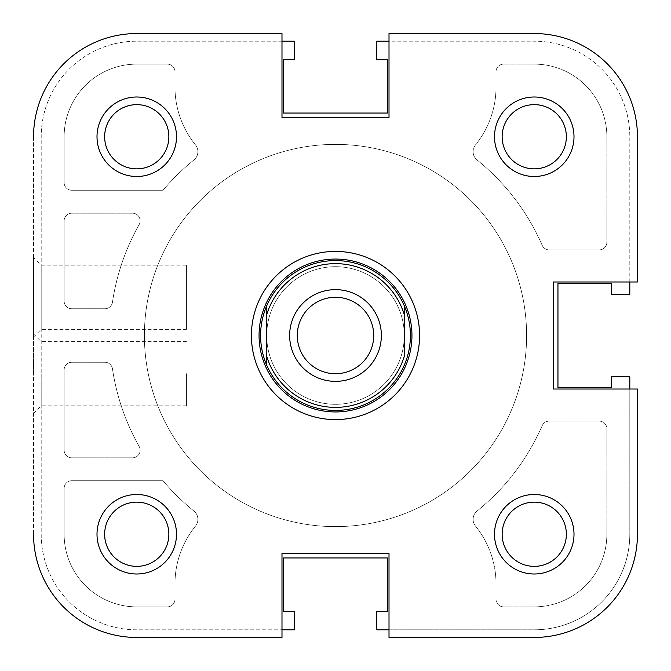 <?xml version="1.0" encoding="UTF-8"?>
<svg xmlns="http://www.w3.org/2000/svg" width="671" height="671" viewBox="0 0 671 671"><rect width="100%" height="100%" fill="white"/><g stroke="black" fill="none" stroke-linecap="round" stroke-linejoin="round"><path stroke-width="0.5" stroke-dasharray="3.35 2.52" d="M33.55 373.722L33.55 333.973L33.55 373.722M41.191 373.722L41.191 405.829L41.191 373.722M176.498 136.75A39.748 39.748 0 0 0 136.75 97.001A39.748 39.748 0 0 0 97.001 136.75A39.748 39.748 0 0 0 136.75 176.498A39.748 39.748 0 0 0 176.498 136.75M104.642 136.75A32.107 32.107 0 0 1 136.75 104.642A32.107 32.107 0 0 1 168.857 136.75A32.107 32.107 0 0 1 136.75 168.857A32.107 32.107 0 0 1 104.642 136.75A32.107 32.107 0 0 1 136.75 104.642A32.107 32.107 0 0 1 168.857 136.75A32.107 32.107 0 0 1 136.75 168.857A32.107 32.107 0 0 1 104.642 136.75A32.107 32.107 0 0 0 136.75 168.857A32.107 32.107 0 0 0 168.857 136.75A32.107 32.107 0 0 0 136.75 104.642A32.107 32.107 0 0 0 104.642 136.75M176.498 534.25A39.748 39.748 0 0 0 136.75 494.502A39.748 39.748 0 0 0 97.001 534.25A39.748 39.748 0 0 0 136.75 573.999A39.748 39.748 0 0 0 176.498 534.25M104.642 534.25A32.107 32.107 0 0 1 136.75 502.143A32.107 32.107 0 0 1 168.857 534.25A32.107 32.107 0 0 1 136.75 566.358A32.107 32.107 0 0 1 104.642 534.25A32.107 32.107 0 0 1 136.75 502.143A32.107 32.107 0 0 1 168.857 534.25A32.107 32.107 0 0 1 136.75 566.358A32.107 32.107 0 0 1 104.642 534.25A32.107 32.107 0 0 0 136.75 566.358A32.107 32.107 0 0 0 168.857 534.25A32.107 32.107 0 0 0 136.75 502.143A32.107 32.107 0 0 0 104.642 534.25M573.999 534.25A39.748 39.748 0 0 0 534.25 494.502A39.748 39.748 0 0 0 494.502 534.25A39.748 39.748 0 0 0 534.25 573.999A39.748 39.748 0 0 0 573.999 534.25M502.143 534.25A32.107 32.107 0 0 1 534.25 502.143A32.107 32.107 0 0 1 566.358 534.25A32.107 32.107 0 0 1 534.25 566.358A32.107 32.107 0 0 1 502.143 534.25A32.107 32.107 0 0 1 534.25 502.143A32.107 32.107 0 0 1 566.358 534.25A32.107 32.107 0 0 1 534.25 566.358A32.107 32.107 0 0 1 502.143 534.25A32.107 32.107 0 0 0 534.25 566.358A32.107 32.107 0 0 0 566.358 534.25A32.107 32.107 0 0 0 534.25 502.143A32.107 32.107 0 0 0 502.143 534.25M573.999 136.75A39.748 39.748 0 0 0 534.25 97.001A39.748 39.748 0 0 0 494.502 136.75A39.748 39.748 0 0 0 534.25 176.498A39.748 39.748 0 0 0 573.999 136.75M502.143 136.75A32.107 32.107 0 0 1 534.25 104.642A32.107 32.107 0 0 1 566.358 136.75A32.107 32.107 0 0 1 534.25 168.857A32.107 32.107 0 0 1 502.143 136.75A32.107 32.107 0 0 1 534.25 104.642A32.107 32.107 0 0 1 566.358 136.75A32.107 32.107 0 0 1 534.25 168.857A32.107 32.107 0 0 1 502.143 136.75A32.107 32.107 0 0 0 534.25 168.857A32.107 32.107 0 0 0 566.358 136.75A32.107 32.107 0 0 0 534.25 104.642A32.107 32.107 0 0 0 502.143 136.75M186.437 373.722L186.437 405.829L186.437 373.722M526.609 335.5A191.109 191.109 0 0 1 335.5 526.609A191.109 191.109 0 0 1 144.391 335.5A191.109 191.109 0 0 1 335.5 144.391A191.109 191.109 0 0 1 526.609 335.5A191.109 191.109 0 0 1 335.5 526.609A191.109 191.109 0 0 1 144.391 335.5A191.109 191.109 0 0 1 335.5 144.391A191.109 191.109 0 0 1 526.609 335.5A191.109 191.109 0 0 0 335.5 144.391A191.109 191.109 0 0 0 144.391 335.5A191.109 191.109 0 0 0 335.5 526.609A191.109 191.109 0 0 0 526.609 335.5A191.109 191.109 0 0 0 335.5 144.391A191.109 191.109 0 0 0 144.391 335.5A191.109 191.109 0 0 0 335.5 526.609A191.109 191.109 0 0 0 526.609 335.5M266.697 335.5A68.803 68.803 0 0 1 335.5 266.697A68.803 68.803 0 0 1 404.303 335.5A68.803 68.803 0 0 1 335.5 404.303A68.803 68.803 0 0 1 266.697 335.5A68.803 68.803 0 0 1 335.5 266.697A68.803 68.803 0 0 1 404.303 335.5A68.803 68.803 0 0 1 335.5 404.303A68.803 68.803 0 0 1 266.697 335.5M637.45 136.75L637.45 281.988L553.365 281.988L553.365 389.012L637.45 389.012L553.365 389.012L553.365 281.988L637.45 281.988L637.45 136.75A103.2 103.2 0 0 0 534.25 33.55L389.012 33.55L389.012 117.635L389.012 33.55L534.25 33.55A103.2 103.2 0 0 1 637.45 136.75A103.2 103.2 0 0 0 534.25 33.55L389.012 33.55L389.012 117.635L281.988 117.635L389.012 117.635L281.988 117.635L281.988 33.55L281.988 117.635L281.988 33.55L136.75 33.55L281.988 33.55M637.45 281.988L553.365 281.988L553.365 389.012L637.45 389.012L637.45 534.25A103.2 103.2 0 0 1 534.25 637.45L389.012 637.45L534.25 637.45A103.2 103.2 0 0 0 637.45 534.25L637.45 389.012L637.45 534.25A103.2 103.2 0 0 1 534.25 637.45L389.012 637.45L389.012 553.365L281.988 553.365L281.988 637.45L281.988 553.365L389.012 553.365L389.012 637.45L389.012 553.365L281.988 553.365L281.988 637.45L136.75 637.45L281.988 637.45M186.437 329.386L41.191 329.386L33.55 337.027L33.55 257.53L33.55 337.027L33.55 257.53L41.191 265.171L41.191 329.386L41.191 265.171L186.437 265.171L186.437 329.386L186.437 265.171M33.55 136.75L33.55 534.25A103.2 103.2 0 0 0 136.75 637.45A103.2 103.2 0 0 1 33.55 534.25L33.55 136.75A103.2 103.2 0 0 1 136.75 33.55A103.2 103.2 0 0 0 33.55 136.75A103.2 103.2 0 0 1 136.75 33.55M335.5 526.609A191.109 191.109 0 0 0 526.609 335.5A191.109 191.109 0 0 0 335.5 144.391A191.109 191.109 0 0 0 144.391 335.5A191.109 191.109 0 0 0 335.5 526.609A191.109 191.109 0 0 0 526.609 335.5A191.109 191.109 0 0 0 335.5 144.391A191.109 191.109 0 0 0 144.391 335.5A191.109 191.109 0 0 0 335.5 526.609A191.109 191.109 0 0 0 526.609 335.5A191.109 191.109 0 0 0 335.5 144.391A191.109 191.109 0 0 0 144.391 335.5A191.109 191.109 0 0 0 335.5 526.609A191.109 191.109 0 0 0 526.609 335.5A191.109 191.109 0 0 0 335.5 144.391A191.109 191.109 0 0 0 144.391 335.5A191.109 191.109 0 0 0 335.5 526.609M389.012 629.809L534.25 629.809A95.55 95.55 0 0 0 629.809 534.25L629.809 376.783L611.457 376.783L611.457 387.477L557.953 387.477L557.953 283.523L611.457 283.523L611.457 294.217L629.809 294.217L629.809 136.75A95.55 95.55 0 0 0 534.25 41.191L376.783 41.191L376.783 59.543L387.477 59.543L387.477 113.047L283.523 113.047L283.523 59.543L294.217 59.543L294.217 41.191L136.75 41.191A95.55 95.55 0 0 0 41.191 136.75L41.191 534.25A95.55 95.55 0 0 0 136.75 629.809L294.217 629.809L294.217 611.457L283.523 611.457L283.523 557.953L387.477 557.953L387.477 611.457L376.783 611.457L376.783 629.809L534.25 629.809A95.55 95.55 0 0 0 629.809 534.25L629.809 389.012M629.809 281.988L629.809 136.75A95.55 95.55 0 0 0 534.25 41.191L389.012 41.191M281.988 41.191L136.75 41.191A95.55 95.55 0 0 0 41.191 136.75L41.191 534.25A95.55 95.55 0 0 0 136.75 629.809L281.988 629.809M139.149 224.592A7.641 7.641 0 0 0 132.497 213.193L71.772 213.193A7.641 7.641 0 0 0 64.131 220.834L64.131 301.103A7.641 7.641 0 0 0 71.772 308.744L104.902 308.744A7.641 7.641 0 0 0 112.46 302.227A225.506 225.506 0 0 1 139.149 224.592A7.641 7.641 0 0 0 132.497 213.193L71.772 213.193A7.641 7.641 0 0 0 64.131 220.834L64.131 301.103A7.641 7.641 0 0 0 71.772 308.744L104.902 308.744A7.641 7.641 0 0 0 112.46 302.227A225.506 225.506 0 0 1 139.149 224.592M132.497 457.807A7.641 7.641 0 0 0 139.149 446.408A225.506 225.506 0 0 1 112.46 368.773A7.641 7.641 0 0 0 104.902 362.256L71.772 362.256A7.641 7.641 0 0 0 64.131 369.897L64.131 450.166A7.641 7.641 0 0 0 71.772 457.807L132.497 457.807A7.641 7.641 0 0 0 139.149 446.408A225.506 225.506 0 0 1 112.46 368.773A7.641 7.641 0 0 0 104.902 362.256L71.772 362.256A7.641 7.641 0 0 0 64.131 369.897L64.131 450.166A7.641 7.641 0 0 0 71.772 457.807L132.497 457.807M136.75 64.131A72.619 72.619 0 0 0 64.131 136.75L64.131 182.613A7.641 7.641 0 0 0 71.772 190.262L162.994 190.262A225.506 225.506 0 0 1 193.919 159.983A10.702 10.702 0 0 0 195.504 144.902A91.734 91.734 0 0 1 174.972 87.062L174.972 71.772A7.641 7.641 0 0 0 167.322 64.131L136.75 64.131A72.619 72.619 0 0 0 64.131 136.75L64.131 182.613A7.641 7.641 0 0 0 71.772 190.262L162.994 190.262A225.506 225.506 0 0 1 193.919 159.983A10.702 10.702 0 0 0 195.504 144.902A91.734 91.734 0 0 1 174.972 87.062L174.972 71.772A7.641 7.641 0 0 0 167.322 64.131L136.75 64.131M606.869 136.75A72.619 72.619 0 0 0 534.25 64.131L503.678 64.131A7.641 7.641 0 0 0 496.028 71.772L496.028 87.062A91.734 91.734 0 0 1 475.496 144.902A10.702 10.702 0 0 0 477.081 159.983A225.506 225.506 0 0 1 542.176 245.301A7.641 7.641 0 0 0 549.188 249.88L599.228 249.88A7.641 7.641 0 0 0 606.869 242.239L606.869 136.75A72.619 72.619 0 0 0 534.25 64.131L503.678 64.131A7.641 7.641 0 0 0 496.028 71.772L496.028 87.062A91.734 91.734 0 0 1 475.496 144.902A10.702 10.702 0 0 0 477.081 159.983A225.506 225.506 0 0 1 542.176 245.301A7.641 7.641 0 0 0 549.188 249.88L599.228 249.88A7.641 7.641 0 0 0 606.869 242.239L606.869 136.75M534.25 606.869A72.619 72.619 0 0 0 606.869 534.25L606.869 428.761A7.641 7.641 0 0 0 599.228 421.12L549.188 421.12A7.641 7.641 0 0 0 542.176 425.699A225.506 225.506 0 0 1 477.081 511.017A10.702 10.702 0 0 0 475.496 526.098A91.734 91.734 0 0 1 496.028 583.938L496.028 599.228A7.641 7.641 0 0 0 503.678 606.869L534.25 606.869A72.619 72.619 0 0 0 606.869 534.25L606.869 428.761A7.641 7.641 0 0 0 599.228 421.12L549.188 421.12A7.641 7.641 0 0 0 542.176 425.699A225.506 225.506 0 0 1 477.081 511.017A10.702 10.702 0 0 0 475.496 526.098A91.734 91.734 0 0 1 496.028 583.938L496.028 599.228A7.641 7.641 0 0 0 503.678 606.869L534.25 606.869M195.504 526.098A10.702 10.702 0 0 0 193.919 511.017A225.506 225.506 0 0 1 162.994 480.738L71.772 480.738A7.641 7.641 0 0 0 64.131 488.387L64.131 534.25A72.619 72.619 0 0 0 136.75 606.869L167.322 606.869A7.641 7.641 0 0 0 174.972 599.228L174.972 583.938A91.734 91.734 0 0 1 195.504 526.098A10.702 10.702 0 0 0 193.919 511.017A225.506 225.506 0 0 1 162.994 480.738L71.772 480.738A7.641 7.641 0 0 0 64.131 488.387L64.131 534.25A72.619 72.619 0 0 0 136.75 606.869L167.322 606.869A7.641 7.641 0 0 0 174.972 599.228L174.972 583.938A91.734 91.734 0 0 1 195.504 526.098M335.5 411.944A76.444 76.444 0 0 0 411.944 335.5A76.444 76.444 0 0 0 335.5 259.056A76.444 76.444 0 0 0 259.056 335.5A76.444 76.444 0 0 0 335.5 411.944M335.5 410.417A74.917 74.917 0 0 0 410.417 335.5A74.917 74.917 0 0 0 335.5 260.583A74.917 74.917 0 0 0 260.583 335.5A74.917 74.917 0 0 0 335.5 410.417M335.5 297.278A38.222 38.222 0 0 0 297.278 335.5A38.222 38.222 0 0 0 335.5 373.722A38.222 38.222 0 0 0 373.722 335.5A38.222 38.222 0 0 0 335.5 297.278M404.303 314.758L404.303 356.242M266.697 314.758L266.697 356.242M259.056 335.5A76.444 76.444 0 0 0 335.5 411.944A76.444 76.444 0 0 0 411.944 335.5A76.444 76.444 0 0 0 335.5 259.056A76.444 76.444 0 0 0 259.056 335.5A76.444 76.444 0 0 0 335.5 411.944A76.444 76.444 0 0 0 411.944 335.5A76.444 76.444 0 0 0 335.5 259.056A76.444 76.444 0 0 0 259.056 335.5M136.75 637.45A103.2 103.2 0 0 1 33.55 534.25M186.437 341.614L41.191 341.614L33.55 333.973M186.437 405.829L41.191 405.829L33.55 413.47"/><path stroke-width="1.01" d="M281.988 637.45L136.75 637.45L281.988 637.45L281.988 553.365L389.012 553.365L389.012 637.45L534.25 637.45A103.2 103.2 0 0 0 637.45 534.25L637.45 389.012L553.365 389.012L553.365 281.988L637.45 281.988L637.45 136.75A103.2 103.2 0 0 0 534.25 33.55L389.012 33.55L389.012 117.635L281.988 117.635L281.988 33.55L136.75 33.55L281.988 33.55M33.55 257.53L33.55 337.027M629.809 389.012L629.809 376.783L611.457 376.783L611.457 387.477L557.953 387.477L557.953 283.523L611.457 283.523L611.457 294.217L629.809 294.217L629.809 281.988M389.012 41.191L376.783 41.191L376.783 59.543L387.477 59.543L387.477 113.047L283.523 113.047L283.523 59.543L294.217 59.543L294.217 41.191L281.988 41.191M281.988 629.809L294.217 629.809L294.217 611.457L283.523 611.457L283.523 557.953L387.477 557.953L387.477 611.457L376.783 611.457L376.783 629.809L389.012 629.809M335.5 263.644A71.856 71.856 0 0 0 266.697 314.758L266.697 305.85A74.917 74.917 0 0 1 404.303 305.85C408.354 315.32 410.392 325.2 410.417 335.5C410.392 345.8 408.354 355.68 404.303 365.15A74.917 74.917 0 0 1 266.697 365.15C262.646 355.68 260.608 345.8 260.583 335.5C260.608 325.2 262.646 315.32 266.697 305.85L266.697 356.242A71.856 71.856 0 0 0 404.303 356.242L404.303 314.758A71.856 71.856 0 0 0 335.5 263.644M335.5 411.944A76.444 76.444 0 0 0 411.944 335.5A76.444 76.444 0 0 0 335.5 259.056A76.444 76.444 0 0 0 259.056 335.5A76.444 76.444 0 0 0 335.5 411.944M335.5 381.363A45.863 45.863 0 0 1 289.637 335.5A45.863 45.863 0 0 1 335.5 289.637A45.863 45.863 0 0 1 381.363 335.5A45.863 45.863 0 0 1 335.5 381.363M335.5 297.278A38.222 38.222 0 0 0 297.278 335.5A38.222 38.222 0 0 0 335.5 373.722A38.222 38.222 0 0 0 373.722 335.5A38.222 38.222 0 0 0 335.5 297.278M404.303 305.85L404.303 314.758L404.303 305.85M266.697 356.242L266.697 365.15L266.697 356.242M176.498 136.75A39.748 39.748 0 0 1 136.75 176.498A39.748 39.748 0 0 1 97.001 136.75A39.748 39.748 0 0 1 136.75 97.001A39.748 39.748 0 0 1 176.498 136.75M104.642 136.75A32.107 32.107 0 0 0 136.75 168.857A32.107 32.107 0 0 0 168.857 136.75A32.107 32.107 0 0 0 136.75 104.642A32.107 32.107 0 0 0 104.642 136.75M176.498 534.25A39.748 39.748 0 0 1 136.75 573.999A39.748 39.748 0 0 1 97.001 534.25A39.748 39.748 0 0 1 136.75 494.502A39.748 39.748 0 0 1 176.498 534.25M104.642 534.25A32.107 32.107 0 0 0 136.75 566.358A32.107 32.107 0 0 0 168.857 534.25A32.107 32.107 0 0 0 136.75 502.143A32.107 32.107 0 0 0 104.642 534.25M573.999 534.25A39.748 39.748 0 0 1 534.25 573.999A39.748 39.748 0 0 1 494.502 534.25A39.748 39.748 0 0 1 534.25 494.502A39.748 39.748 0 0 1 573.999 534.25M502.143 534.25A32.107 32.107 0 0 0 534.25 566.358A32.107 32.107 0 0 0 566.358 534.25A32.107 32.107 0 0 0 534.25 502.143A32.107 32.107 0 0 0 502.143 534.25M573.999 136.75A39.748 39.748 0 0 1 534.25 176.498A39.748 39.748 0 0 1 494.502 136.75A39.748 39.748 0 0 1 534.25 97.001A39.748 39.748 0 0 1 573.999 136.75M502.143 136.75A32.107 32.107 0 0 0 534.25 168.857A32.107 32.107 0 0 0 566.358 136.75A32.107 32.107 0 0 0 534.25 104.642A32.107 32.107 0 0 0 502.143 136.75M419.585 335.5A84.085 84.085 0 0 1 335.5 419.585A84.085 84.085 0 0 1 251.415 335.5A84.085 84.085 0 0 1 335.5 251.415A84.085 84.085 0 0 1 419.585 335.5M637.45 281.988L637.45 136.75M136.75 33.55A103.2 103.2 0 0 0 33.55 136.75M33.55 534.25A103.2 103.2 0 0 0 136.75 637.45"/></g></svg>

